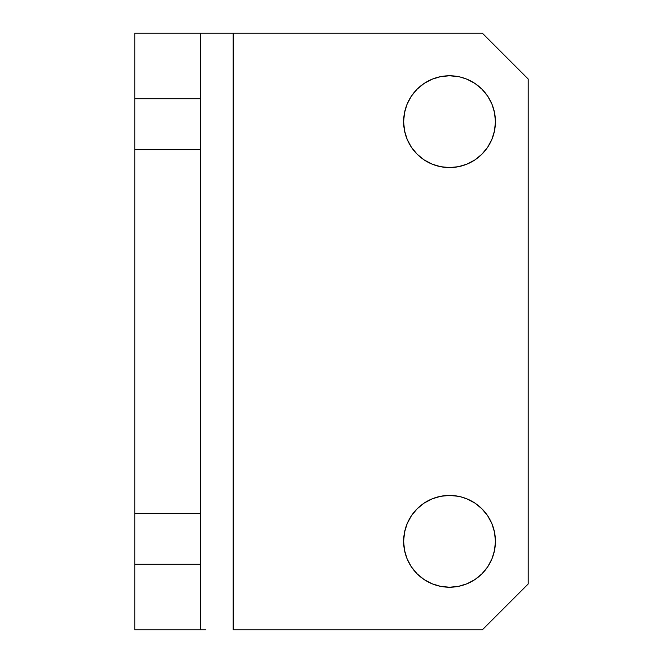 <?xml version="1.0" encoding="UTF-8"?>
<svg xmlns="http://www.w3.org/2000/svg" width="663" height="663" viewBox="0 0 663 663"><rect width="100%" height="100%" fill="white"/><g stroke="black" fill="none" stroke-linecap="round" stroke-linejoin="round"><path stroke-width="0.99" d="M440.572 496.314L431.961 498.924L424.03 503.167L417.068 508.869L411.367 515.831L407.123 523.762L404.513 532.372L403.626 541.331L404.513 550.282L407.123 558.892L411.367 566.832L417.068 573.785L424.03 579.495L431.961 583.738L440.572 586.349L449.531 587.227A45.896 45.896 0 0 1 403.626 541.331A45.896 45.896 0 0 1 449.531 495.427L440.572 496.314L449.531 495.427A45.896 45.896 0 0 1 495.427 541.331A45.896 45.896 0 0 1 449.531 587.227L458.481 586.349L467.092 583.738L475.031 579.495L481.984 573.785L487.695 566.832L491.938 558.892L494.548 550.282L491.938 558.892M440.572 76.651L431.961 79.262L424.03 83.505L417.068 89.215L411.367 96.168L407.123 104.108L404.513 112.718L403.626 121.669L404.513 130.628L407.123 139.238L411.367 147.169L417.068 154.131L424.03 159.833L431.961 164.076L440.572 166.686L449.531 167.573A45.896 45.896 0 0 1 403.626 121.669A45.896 45.896 0 0 1 449.531 75.773L440.572 76.651L449.531 75.773A45.896 45.896 0 0 1 495.427 121.669A45.896 45.896 0 0 1 449.531 167.573L458.481 166.686L467.092 164.076L475.031 159.833L481.984 154.131L487.695 147.169L491.938 139.238L494.548 130.628L491.938 139.238M200.359 33.15L134.788 33.15L134.788 98.721L200.359 98.721L200.359 149.78L134.788 149.78L134.788 98.721L134.788 629.85L200.359 629.85L200.359 33.15L134.788 33.15L134.788 98.721L200.359 98.721L200.359 33.15L482.316 33.15L528.212 79.046L528.212 583.954L528.212 79.046L482.316 33.15L233.144 33.15L233.144 629.85L233.144 33.15L205.886 33.15M407.123 558.892L406.568 557.492M404.513 532.339L404.853 530.79M494.548 550.282L495.427 541.331L494.548 532.372L491.938 523.762L487.695 515.831L481.984 508.869L475.031 503.167L467.092 498.924L460.271 496.703M407.123 139.238L406.568 137.838M404.521 112.685L404.853 111.127M494.548 130.628L495.427 121.669L494.548 112.718L491.938 104.108L487.695 96.168L481.984 89.215L475.031 83.505L467.092 79.262L460.271 77.049M528.212 583.954L482.316 629.85L233.144 629.85L482.316 629.85L528.212 583.954M458.481 496.314L449.531 495.427M458.481 76.651L449.531 75.773M200.359 564.279L134.788 564.279L134.788 513.22L200.359 513.22L200.359 629.85L134.788 629.85L134.788 564.279L200.359 564.279M205.886 629.85L200.359 629.85M134.788 513.22L134.788 149.78L200.359 149.78L200.359 513.22L134.788 513.22"/></g></svg>
